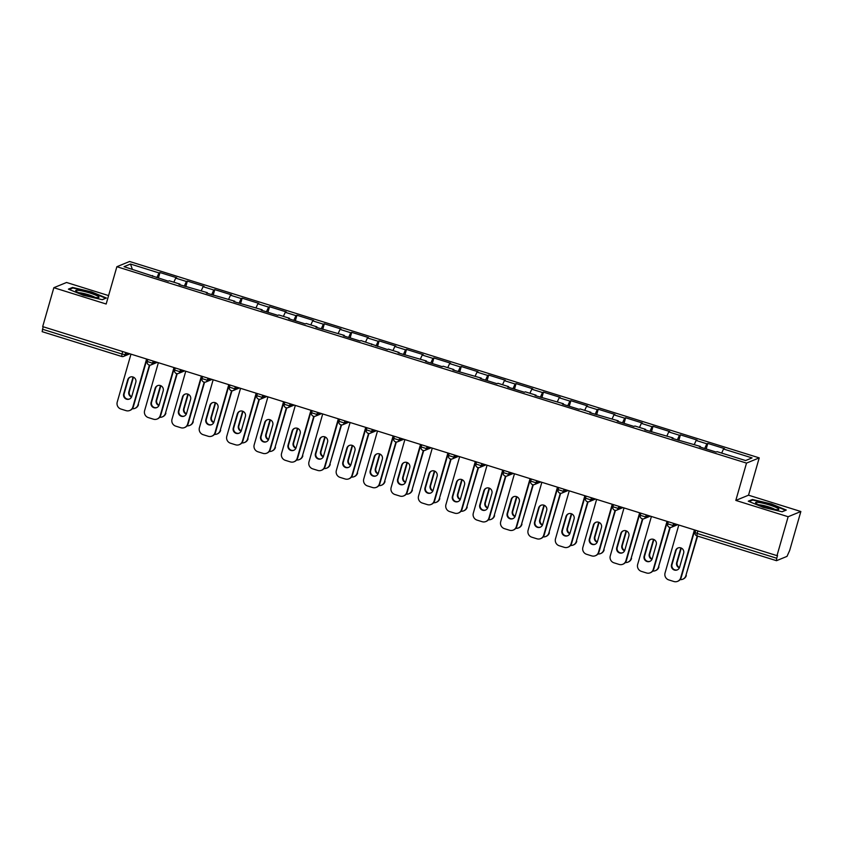 <?xml version="1.0" encoding="UTF-8"?>
<svg xmlns="http://www.w3.org/2000/svg" width="843" height="843" viewBox="0 0 843 843"><rect width="100%" height="100%" fill="white"/><g stroke="black" fill="none" stroke-linecap="round" stroke-linejoin="round"><path stroke-width="1.26" d="M108.589 295.587L66.555 282.479L53.847 287.705L42.687 326.61L776.983 555.642L788.142 516.727L800.85 511.511L748.521 495.189L759.227 457.875L129.58 261.488L116.871 266.715L746.519 463.102L759.227 457.875M800.85 511.511L789.691 550.416L787.004 556.38L776.519 560.69L696.908 535.885L776.392 560.658M132.34 269.275L130.486 264.038L124.037 266.683L168.284 281.183L169.253 280.782L179.959 284.123L179.907 284.808M130.486 264.038L159.011 272.932L159.98 272.542L158.389 278.095M173.837 282.215L175.692 278.137L176.661 277.737L159.98 272.542M175.692 278.137L186.408 281.478L187.367 281.077L185.776 286.641M201.224 290.761L203.089 286.683L204.048 286.283L187.367 281.077M203.089 286.683L213.795 290.024L214.765 289.623L213.174 295.176M228.622 299.307L230.476 295.219L231.446 294.829L214.765 289.623M230.476 295.219L241.193 298.559L242.152 298.169L240.561 303.722M256.009 307.843L257.874 303.765L258.833 303.375L242.152 298.169M257.874 303.765L268.58 307.105L269.549 306.715L267.948 312.268M283.396 316.388L285.261 312.31L286.23 311.91L269.549 306.715M285.261 312.31L295.977 315.651L296.936 315.25L295.345 320.814M310.793 324.934L312.658 320.856L313.617 320.456L296.936 315.25M312.658 320.856L323.364 324.197L324.323 323.796L322.732 329.35M338.18 333.48L340.045 329.392L341.004 329.002L324.323 323.796M340.045 329.392L350.751 332.743L351.721 332.342L350.13 337.895M365.577 342.016L367.432 337.938L368.402 337.548L351.721 332.342M367.432 337.938L378.149 341.278L379.108 340.888L377.516 346.441M392.964 350.562L394.83 346.484L395.788 346.083L379.108 340.888M394.83 346.484L405.536 349.824L406.505 349.423L404.903 354.987M420.362 359.107L422.217 355.029L423.186 354.629L406.505 349.423M422.217 355.029L432.933 358.37L433.892 357.969L432.301 363.523M447.749 367.653L449.614 363.575L450.573 363.175L433.892 357.969M449.614 363.575L460.32 366.916L461.279 366.515L459.688 372.069M475.136 376.189L477.001 372.111L477.96 371.721L461.279 366.515M477.001 372.111L487.707 375.451L488.677 375.061L487.085 380.614M502.533 384.735L504.388 380.657L505.357 380.256L488.677 375.061M504.388 380.657L515.105 383.997L516.064 383.607L514.472 389.16M529.92 393.281L531.785 389.203L532.744 388.802L516.064 383.607M531.785 389.203L542.492 392.543L543.461 392.143L541.859 397.706M557.318 401.826L559.172 397.748L560.142 397.348L543.461 392.143M559.172 397.748L569.889 401.089L570.848 400.688L569.257 406.242M584.705 410.362L586.57 406.284L587.529 405.894L570.848 400.688M586.57 406.284L597.276 409.624L598.235 409.234L596.644 414.788M612.092 418.908L613.957 414.83L614.916 414.44L598.235 409.234M613.957 414.83L624.663 418.17L625.632 417.78L624.041 423.334M639.489 427.454L641.344 423.376L642.313 422.975L625.632 417.78M641.344 423.376L652.06 426.716L653.019 426.316L651.428 431.879M666.876 436L668.741 431.922L669.7 431.521L653.019 426.316M668.741 431.922L679.447 435.262L680.417 434.862L678.826 440.415M694.274 444.546L696.128 440.457L697.098 440.067L680.417 434.862M696.128 440.457L706.845 443.797L707.804 443.407L706.213 448.961M721.661 453.081L723.526 449.003L724.485 448.613L707.804 443.407M723.526 449.003L752.051 457.907L745.612 460.552L717.077 451.658L716.107 452.048L699.427 446.843L700.396 446.453L672.04 438.307L673.009 437.907L644.653 429.761L645.612 429.361L634.905 426.021L633.936 426.421L617.255 421.215L618.225 420.826L589.868 412.67L590.827 412.28L580.121 408.939L579.152 409.329L562.471 404.134L563.44 403.734L535.084 395.588L536.043 395.188L525.337 391.847L524.378 392.248L507.697 387.042L508.656 386.642L497.95 383.302L496.98 383.702L480.299 378.496L481.269 378.107L452.912 369.961L453.871 369.561L443.165 366.22L442.196 366.621L425.515 361.415L426.484 361.015L398.128 352.869L399.087 352.469L388.381 349.128L387.422 349.529L360.994 340.593L360.024 340.983L343.343 335.788L344.313 335.388L315.956 327.242L316.915 326.842L306.209 323.501L305.24 323.902L288.559 318.696L289.528 318.296L278.812 314.955L277.853 315.356L261.172 310.15L262.131 309.76L233.785 301.604L234.744 301.214L206.387 293.069L207.357 292.669L179.001 284.523L179.959 284.123M184.269 286.167L186.408 281.478M211.656 294.713L213.795 290.024M207.357 292.669L207.294 293.353M239.054 303.248L241.193 298.559M234.744 301.214L234.681 301.889M266.441 311.794L268.58 307.105M262.131 309.76L262.078 310.435M293.838 320.34L295.977 315.651M289.528 318.296L289.465 318.981M321.225 328.886L323.364 324.197M316.915 326.842L316.863 327.527M348.612 337.432L350.751 332.743M344.313 335.388L344.25 336.062M376.01 345.967L378.149 341.278M371.7 343.933L371.637 344.608M403.397 354.513L405.536 349.824M399.087 352.469L399.034 353.154M430.794 363.059L432.933 358.37M426.484 361.015L426.421 361.7M458.181 371.605L460.32 366.916M453.871 369.561L453.819 370.235M485.568 380.14L487.707 375.451M481.269 378.107L481.205 378.781M512.966 388.686L515.105 383.997M508.656 386.642L508.603 387.327M540.352 397.232L542.492 392.543M536.043 395.188L535.99 395.873M567.75 405.778L569.889 401.089M563.44 403.734L563.377 404.408M595.137 414.313L597.276 409.624M590.827 412.28L590.774 412.954M622.524 422.859L624.663 418.17M618.225 420.826L618.161 421.5M649.921 431.405L652.06 426.716M645.612 429.361L645.559 430.046M677.308 439.951L679.447 435.262M673.009 437.907L672.946 438.581M704.706 448.487L706.845 443.797M700.396 446.453L700.333 447.127M697.899 530.974L697.182 533.45L776.73 558.256L777.541 555.411L776.983 555.642M776.73 558.256L776.445 560.7M121.634 356.431L42.15 331.668L43.141 326.757M53.847 287.705L106.165 304.017L116.871 266.715M748.521 495.189L735.813 500.415L788.142 516.727M735.813 500.415L746.519 463.102M156.872 277.621L159.011 272.932M152.572 275.587L152.509 276.262M763.147 507.328L782.156 511.764L786.287 510.068L771.408 503.935L752.399 499.499L748.268 501.195L763.147 507.328M106.418 298.011L91.539 291.878L72.53 287.442L68.409 289.138L83.288 295.271L102.298 299.708L106.418 298.011M752.177 500.289L752.399 499.499M72.308 288.232L72.53 287.442M677.435 569.836A4.289 4.194 67.7 0 1 672.008 564.515L676.033 550.479A4.289 4.194 67.7 0 1 678.204 547.876M694.822 530.015L681.165 577.624A5.595 5.469 67.7 0 1 678.025 581.164L677.54 581.354A5.595 5.469 -112.3 0 0 680.68 577.824L681.165 577.624M677.54 581.354A5.595 5.469 -112.3 0 1 673.884 581.512L668.794 579.921A5.595 5.469 -112.3 0 1 665.053 572.955L678.805 525.02M694.432 529.889L680.68 577.824M671.534 564.715L675.559 550.679A4.289 4.194 67.7 0 1 682.387 548.793A4.289 4.194 67.7 0 1 683.631 553.198L679.606 567.234A4.289 4.194 67.7 0 1 672.777 569.12A4.289 4.194 67.7 0 1 671.534 564.715L672.008 564.515M680.954 547.908A4.289 4.194 -112.3 0 0 680.701 548.561L676.676 562.597A4.289 4.194 -112.3 0 0 679.363 567.876M684.695 565.316A4.289 4.194 -112.3 0 0 684.758 565.116L688.784 551.08A4.289 4.194 -112.3 0 0 688.836 550.869M676.097 550.268L671.955 564.726M680.122 579.615A5.595 5.469 -112.3 0 0 685.833 575.706L697.614 536.106M697.224 535.99L685.833 575.706M681.292 548.055A4.289 4.194 -112.3 0 0 681.186 548.361L677.161 562.397A4.289 4.194 -112.3 0 0 679.511 567.539M686.318 575.506A5.595 5.469 67.7 0 1 683.178 579.046L682.693 579.246M764.77 506.98A12.129 1.644 16 0 0 778.395 509.604A12.129 1.644 16 0 0 769.585 504.999A12.129 1.644 16 0 0 755.75 503.113A12.129 1.644 16 0 0 764.77 506.98M774.917 509.435A9.178 1.243 16 0 0 768.542 506.854A9.178 1.243 16 0 0 758.784 504.809M749.111 501.543L752.757 500.047L771.176 504.346L785.592 510.289L782.051 511.743M76.228 291.351A12.129 1.644 16 0 0 87.535 295.703A12.129 1.644 16 0 0 98.536 297.558A12.129 1.644 16 0 0 98.399 296.525A12.129 1.644 16 0 0 84.342 291.457A12.129 1.644 16 0 0 75.881 291.056A12.129 1.644 16 0 0 76.228 291.351M69.252 289.486L72.898 287.99L91.307 292.289L105.733 298.232L102.193 299.686M95.059 297.389A9.178 1.243 16 0 0 87.187 294.365A9.178 1.243 16 0 0 78.915 292.753M650.048 561.29A4.289 4.194 67.7 0 1 644.621 555.969L648.646 541.933A4.289 4.194 67.7 0 1 650.817 539.33M667.424 521.469L653.768 569.088A5.595 5.469 67.7 0 1 650.627 572.618L650.153 572.818A5.595 5.469 -112.3 0 0 653.293 569.278L653.768 569.088M650.153 572.818A5.595 5.469 -112.3 0 1 646.497 572.966L641.407 571.375A5.595 5.469 -112.3 0 1 637.666 564.41L651.407 516.474M667.034 521.343L653.293 569.278M644.136 556.169L648.162 542.133A4.289 4.194 67.7 0 1 655 540.247A4.289 4.194 67.7 0 1 656.244 544.652L652.219 558.688A4.289 4.194 67.7 0 1 645.38 560.574A4.289 4.194 67.7 0 1 644.136 556.169L644.621 555.969M622.65 552.745A4.289 4.194 67.7 0 1 617.234 547.423L621.259 533.387A4.289 4.194 67.7 0 1 623.42 530.784M640.037 512.923L626.381 560.542A5.595 5.469 67.7 0 1 623.24 564.072L622.756 564.273A5.595 5.469 -112.3 0 0 625.896 560.743L626.381 560.542M622.756 564.273A5.595 5.469 -112.3 0 1 619.099 564.42L614.01 562.839A5.595 5.469 -112.3 0 1 610.269 555.864L624.02 507.929M639.647 512.807L625.896 560.743M616.749 547.623L620.775 533.587A4.289 4.194 67.7 0 1 627.603 531.701A4.289 4.194 67.7 0 1 628.846 536.106L624.821 550.142A4.289 4.194 67.7 0 1 617.993 552.028A4.289 4.194 67.7 0 1 616.749 547.623L617.234 547.423M595.263 544.199A4.289 4.194 67.7 0 1 589.837 538.888L593.862 524.852A4.289 4.194 67.7 0 1 596.033 522.249M612.64 504.377L598.994 551.996A5.595 5.469 67.7 0 1 595.853 555.526L595.369 555.727A5.595 5.469 -112.3 0 0 598.509 552.197L598.994 551.996M595.369 555.727A5.595 5.469 -112.3 0 1 591.712 555.885L586.623 554.294A5.595 5.469 -112.3 0 1 582.882 547.318L596.623 499.383M612.25 504.262L598.509 552.197M589.352 539.077L593.377 525.041A4.289 4.194 67.7 0 1 600.216 523.155A4.289 4.194 67.7 0 1 601.459 527.56L597.434 541.596A4.289 4.194 67.7 0 1 590.595 543.482A4.289 4.194 67.7 0 1 589.352 539.077L589.837 538.888M567.876 535.663A4.289 4.194 67.7 0 1 562.45 530.342L566.475 516.306A4.289 4.194 67.7 0 1 568.646 513.703M585.253 495.842L571.596 543.45A5.595 5.469 67.7 0 1 568.456 546.991L567.982 547.181A5.595 5.469 -112.3 0 0 571.122 543.651L571.596 543.45M567.982 547.181A5.595 5.469 -112.3 0 1 564.325 547.339L559.225 545.748A5.595 5.469 -112.3 0 1 555.495 538.772L569.236 490.847M584.863 495.716L571.122 543.651M561.965 530.542L565.99 516.506A4.289 4.194 67.7 0 1 572.829 514.62A4.289 4.194 67.7 0 1 574.062 519.025L570.047 533.061A4.289 4.194 67.7 0 1 563.208 534.947A4.289 4.194 67.7 0 1 561.965 530.542L562.45 530.342M540.479 527.117A4.289 4.194 67.7 0 1 535.052 521.796L539.077 507.76A4.289 4.194 67.7 0 1 541.248 505.157M557.866 487.296L544.209 534.905A5.595 5.469 67.7 0 1 541.069 538.445L540.584 538.645A5.595 5.469 -112.3 0 0 543.724 535.105L544.209 534.905M540.584 538.645A5.595 5.469 -112.3 0 1 536.928 538.793L531.838 537.202A5.595 5.469 -112.3 0 1 528.097 530.236L541.849 482.301M557.476 487.17L543.724 535.105M534.578 521.996L538.603 507.96A4.289 4.194 67.7 0 1 545.432 506.074A4.289 4.194 67.7 0 1 546.675 510.479L542.65 524.515A4.289 4.194 67.7 0 1 535.821 526.401A4.289 4.194 67.7 0 1 534.578 521.996L535.052 521.796M653.557 539.362A4.289 4.194 -112.3 0 0 653.314 540.015L649.289 554.051A4.289 4.194 -112.3 0 0 651.976 559.33M657.298 556.77A4.289 4.194 -112.3 0 0 657.371 556.57L661.386 542.534A4.289 4.194 -112.3 0 0 661.449 542.323M648.71 541.733L644.568 556.18M652.724 571.069A5.595 5.469 -112.3 0 0 658.446 567.16L670.248 527.476M669.837 527.423L658.446 567.16M653.894 539.509A4.289 4.194 -112.3 0 0 653.799 539.815L649.774 553.851A4.289 4.194 -112.3 0 0 652.113 558.993M658.92 566.97A5.595 5.469 67.7 0 1 655.78 570.5L655.306 570.7M626.17 530.827A4.289 4.194 -112.3 0 0 625.928 531.469L621.902 545.505A4.289 4.194 -112.3 0 0 624.579 550.795M629.911 548.235A4.289 4.194 -112.3 0 0 629.974 548.024L633.999 533.988A4.289 4.194 -112.3 0 0 634.052 533.788M621.323 533.187L617.171 547.634M625.337 562.534A5.595 5.469 -112.3 0 0 631.049 558.624L642.861 518.93M642.44 518.877L631.049 558.624M626.507 530.964A4.289 4.194 -112.3 0 0 626.402 531.269L622.376 545.305A4.289 4.194 -112.3 0 0 624.726 550.458M631.533 558.424A5.595 5.469 67.7 0 1 628.393 561.954L627.909 562.155M598.772 522.281A4.289 4.194 -112.3 0 0 598.53 522.923L594.505 536.959A4.289 4.194 -112.3 0 0 597.192 542.249M602.524 539.689A4.289 4.194 -112.3 0 0 602.587 539.488L606.612 525.452A4.289 4.194 -112.3 0 0 606.665 525.242M593.925 524.641L589.784 539.088M597.94 553.988A5.595 5.469 -112.3 0 0 603.662 550.079L615.464 510.384M615.053 510.342L603.662 550.079M599.12 522.418A4.289 4.194 -112.3 0 0 599.015 522.734L594.989 536.77A4.289 4.194 -112.3 0 0 597.329 541.912M604.136 549.878A5.595 5.469 67.7 0 1 600.996 553.408L600.522 553.609M571.385 513.735A4.289 4.194 -112.3 0 0 571.143 514.388L567.118 528.424A4.289 4.194 -112.3 0 0 569.794 533.703M575.126 531.143A4.289 4.194 -112.3 0 0 575.189 530.942L579.215 516.907A4.289 4.194 -112.3 0 0 579.267 516.696M566.538 516.095L562.397 530.542M570.553 545.442A5.595 5.469 -112.3 0 0 576.264 541.533L588.077 501.838M587.666 501.796L576.264 541.533M571.723 513.872A4.289 4.194 -112.3 0 0 571.617 514.188L567.592 528.224A4.289 4.194 -112.3 0 0 569.942 533.366M576.749 541.332A5.595 5.469 67.7 0 1 573.609 544.873L573.124 545.063M543.998 505.189A4.289 4.194 -112.3 0 0 543.746 505.842L539.72 519.878A4.289 4.194 -112.3 0 0 542.407 525.157M547.739 522.597A4.289 4.194 -112.3 0 0 547.802 522.397L551.828 508.361A4.289 4.194 -112.3 0 0 551.88 508.15M539.141 507.56L534.999 522.007M543.166 536.896A5.595 5.469 -112.3 0 0 548.877 532.987L560.679 493.303M560.268 493.25L548.877 532.987M544.336 505.336A4.289 4.194 -112.3 0 0 544.23 505.642L540.205 519.678A4.289 4.194 -112.3 0 0 542.544 524.82M549.362 532.797A5.595 5.469 67.7 0 1 546.222 536.327L545.737 536.527M513.092 518.571A4.289 4.194 67.7 0 1 507.665 513.25L511.69 499.214A4.289 4.194 67.7 0 1 513.861 496.611M530.468 478.75L516.812 526.369A5.595 5.469 67.7 0 1 513.672 529.899L513.197 530.099A5.595 5.469 -112.3 0 0 516.337 526.559L516.812 526.369M513.197 530.099A5.595 5.469 -112.3 0 1 509.541 530.247L504.451 528.666A5.595 5.469 -112.3 0 1 500.71 521.691L514.451 473.755M530.078 478.634L516.337 526.559M507.18 513.45L511.206 499.414A4.289 4.194 67.7 0 1 518.045 497.528A4.289 4.194 67.7 0 1 519.288 501.933L515.263 515.969A4.289 4.194 67.7 0 1 508.424 517.855A4.289 4.194 67.7 0 1 507.18 513.45L507.665 513.25M516.601 496.653A4.289 4.194 -112.3 0 0 516.359 497.296L512.333 511.332A4.289 4.194 -112.3 0 0 515.02 516.622M520.342 514.061A4.289 4.194 -112.3 0 0 520.405 513.851L524.43 499.815A4.289 4.194 -112.3 0 0 524.494 499.614M511.754 499.014L507.612 513.461M515.768 528.35A5.595 5.469 -112.3 0 0 521.48 524.451L533.292 484.757M532.881 484.704L521.48 524.451M516.938 496.79A4.289 4.194 -112.3 0 0 516.843 497.096L512.818 511.132A4.289 4.194 -112.3 0 0 515.157 516.285M521.965 524.251A5.595 5.469 67.7 0 1 518.824 527.781L518.34 527.981M485.694 510.026A4.289 4.194 67.7 0 1 480.278 504.715L484.293 490.668A4.289 4.194 67.7 0 1 486.464 488.076M503.081 470.204L489.425 517.823A5.595 5.469 67.7 0 1 486.285 521.353L485.8 521.554A5.595 5.469 -112.3 0 0 488.94 518.024L489.425 517.823M485.8 521.554A5.595 5.469 -112.3 0 1 482.143 521.712L477.054 520.12A5.595 5.469 -112.3 0 1 473.313 513.145L487.064 465.21M502.691 470.088L488.94 518.024M479.793 504.904L483.819 490.868A4.289 4.194 67.7 0 1 490.647 488.982A4.289 4.194 67.7 0 1 491.89 493.387L487.865 507.423A4.289 4.194 67.7 0 1 481.037 509.309A4.289 4.194 67.7 0 1 479.793 504.904L480.278 504.715M489.214 488.108A4.289 4.194 -112.3 0 0 488.972 488.75L484.946 502.786A4.289 4.194 -112.3 0 0 487.623 508.076M492.955 505.515A4.289 4.194 -112.3 0 0 493.018 505.315L497.043 491.279A4.289 4.194 -112.3 0 0 497.096 491.069M484.367 490.468L480.215 504.915M488.382 519.815A5.595 5.469 -112.3 0 0 494.093 515.905L505.905 476.211M505.484 476.169L494.093 515.905M489.551 488.245A4.289 4.194 -112.3 0 0 489.446 488.561L485.42 502.597A4.289 4.194 -112.3 0 0 487.77 507.739M494.578 515.705A5.595 5.469 67.7 0 1 491.437 519.235L490.953 519.436M458.307 501.49A4.289 4.194 67.7 0 1 452.881 496.169L456.906 482.133A4.289 4.194 67.7 0 1 459.077 479.53M475.684 461.669L462.038 509.277A5.595 5.469 67.7 0 1 458.898 512.818L458.413 513.008A5.595 5.469 -112.3 0 0 461.553 509.478L462.038 509.277M458.413 513.008A5.595 5.469 -112.3 0 1 454.756 513.166L449.667 511.575A5.595 5.469 -112.3 0 1 445.926 504.599L459.667 456.674M475.294 461.542L461.553 509.478M452.396 496.369L456.421 482.333A4.289 4.194 67.7 0 1 463.26 480.436A4.289 4.194 67.7 0 1 464.504 484.851L460.478 498.887A4.289 4.194 67.7 0 1 453.639 500.774A4.289 4.194 67.7 0 1 452.396 496.369L452.881 496.169M461.816 479.562A4.289 4.194 -112.3 0 0 461.574 480.215L457.549 494.251A4.289 4.194 -112.3 0 0 460.236 499.53M465.568 496.97A4.289 4.194 -112.3 0 0 465.631 496.769L469.656 482.733A4.289 4.194 -112.3 0 0 469.709 482.523M456.969 481.922L452.828 496.369M460.984 511.269A5.595 5.469 -112.3 0 0 466.706 507.36L478.508 467.665M478.097 467.623L466.706 507.36M462.154 479.699A4.289 4.194 -112.3 0 0 462.059 480.015L458.034 494.051A4.289 4.194 -112.3 0 0 460.373 499.193M467.18 507.159A5.595 5.469 67.7 0 1 464.04 510.7L463.566 510.89M430.921 492.944A4.289 4.194 67.7 0 1 425.494 487.623L429.519 473.587A4.289 4.194 67.7 0 1 431.69 470.984M448.297 453.123L434.64 500.731A5.595 5.469 67.7 0 1 431.5 504.272L431.015 504.472A5.595 5.469 -112.3 0 0 434.156 500.932L434.64 500.731M431.015 504.472A5.595 5.469 -112.3 0 1 427.369 504.62L422.269 503.029A5.595 5.469 -112.3 0 1 418.528 496.063L432.28 448.128M447.907 452.997L434.156 500.932M425.009 487.823L429.034 473.787A4.289 4.194 67.7 0 1 435.873 471.901A4.289 4.194 67.7 0 1 437.106 476.306L433.081 490.341A4.289 4.194 67.7 0 1 426.252 492.228A4.289 4.194 67.7 0 1 425.009 487.823L425.494 487.623M434.43 471.016A4.289 4.194 -112.3 0 0 434.187 471.669L430.162 485.705A4.289 4.194 -112.3 0 0 432.838 490.984M438.17 488.424A4.289 4.194 -112.3 0 0 438.234 488.223L442.259 474.188A4.289 4.194 -112.3 0 0 442.312 473.977M429.582 473.387L425.441 487.834M433.597 502.723A5.595 5.469 -112.3 0 0 439.308 498.814L451.121 459.119M450.71 459.077L439.308 498.814M434.767 471.163A4.289 4.194 -112.3 0 0 434.661 471.469L430.636 485.505A4.289 4.194 -112.3 0 0 432.986 490.647M439.793 498.624A5.595 5.469 67.7 0 1 436.653 502.154L436.168 502.354M403.523 484.398A4.289 4.194 67.7 0 1 398.096 479.077L402.122 465.041A4.289 4.194 67.7 0 1 404.292 462.438M420.899 444.577L407.253 492.196A5.595 5.469 67.7 0 1 404.113 495.726L403.628 495.926A5.595 5.469 -112.3 0 0 406.769 492.386L407.253 492.196M403.628 495.926A5.595 5.469 -112.3 0 1 399.972 496.074L394.882 494.493A5.595 5.469 -112.3 0 1 391.141 487.517L404.882 439.582M420.509 444.461L406.769 492.386M397.622 479.277L401.647 465.241A4.289 4.194 67.7 0 1 408.476 463.355A4.289 4.194 67.7 0 1 409.719 467.76L405.694 481.796A4.289 4.194 67.7 0 1 398.855 483.682A4.289 4.194 67.7 0 1 397.622 479.277L398.096 479.077M407.032 462.48A4.289 4.194 -112.3 0 0 406.79 463.123L402.764 477.159A4.289 4.194 -112.3 0 0 405.451 482.449M410.783 479.888A4.289 4.194 -112.3 0 0 410.847 479.678L414.872 465.642A4.289 4.194 -112.3 0 0 414.925 465.441M402.185 464.841L398.044 479.288M406.2 494.177A5.595 5.469 -112.3 0 0 411.921 490.278L423.723 450.584M423.312 450.531L411.921 490.278M407.38 462.617A4.289 4.194 -112.3 0 0 407.274 462.923L403.249 476.959A4.289 4.194 -112.3 0 0 405.588 482.112M412.406 490.078A5.595 5.469 67.7 0 1 409.266 493.608L408.781 493.808M376.136 475.852A4.289 4.194 67.7 0 1 370.709 470.531L374.735 456.495A4.289 4.194 67.7 0 1 376.905 453.903M393.512 436.031L379.856 483.65A5.595 5.469 67.7 0 1 376.716 487.18L376.241 487.38A5.595 5.469 -112.3 0 0 379.382 483.85L379.856 483.65M376.241 487.38A5.595 5.469 -112.3 0 1 372.585 487.539L367.495 485.947A5.595 5.469 -112.3 0 1 363.754 478.972L377.495 431.036M393.123 435.915L379.382 483.85M370.225 470.731L374.25 456.695A4.289 4.194 67.7 0 1 381.089 454.809A4.289 4.194 67.7 0 1 382.332 459.214L378.307 473.25A4.289 4.194 67.7 0 1 371.468 475.136A4.289 4.194 67.7 0 1 370.225 470.731L370.709 470.531M379.645 453.934A4.289 4.194 -112.3 0 0 379.403 454.577L375.377 468.613A4.289 4.194 -112.3 0 0 378.054 473.903M383.386 471.342A4.289 4.194 -112.3 0 0 383.449 471.132L387.474 457.096A4.289 4.194 -112.3 0 0 387.527 456.895M374.798 456.295L370.657 470.742M378.813 485.642A5.595 5.469 -112.3 0 0 384.524 481.732L396.336 442.038M395.925 441.995L384.524 481.732M379.982 454.071A4.289 4.194 -112.3 0 0 379.887 454.388L375.862 468.423A4.289 4.194 -112.3 0 0 378.201 473.566M385.009 481.532A5.595 5.469 67.7 0 1 381.868 485.062L381.384 485.262M348.739 467.317A4.289 4.194 67.7 0 1 343.312 461.996L347.337 447.96A4.289 4.194 67.7 0 1 349.508 445.357M366.125 427.496L352.469 475.104A5.595 5.469 67.7 0 1 349.329 478.634L348.844 478.835A5.595 5.469 -112.3 0 0 351.984 475.304L352.469 475.104M348.844 478.835A5.595 5.469 -112.3 0 1 345.187 478.993L340.098 477.401A5.595 5.469 -112.3 0 1 336.357 470.426L350.108 422.501M365.736 427.369L351.984 475.304M342.838 462.196L346.863 448.149A4.289 4.194 67.7 0 1 353.691 446.263A4.289 4.194 67.7 0 1 354.935 450.678L350.909 464.714A4.289 4.194 67.7 0 1 344.081 466.601A4.289 4.194 67.7 0 1 342.838 462.196L343.312 461.996M352.258 445.389A4.289 4.194 -112.3 0 0 352.005 446.042L347.99 460.078A4.289 4.194 -112.3 0 0 350.667 465.357M355.999 462.796A4.289 4.194 -112.3 0 0 356.062 462.596L360.087 448.56A4.289 4.194 -112.3 0 0 360.14 448.35M347.411 447.749L343.259 462.196M351.426 477.096A5.595 5.469 -112.3 0 0 357.137 473.186L368.939 433.492M368.528 433.45L357.137 473.186M352.595 445.526A4.289 4.194 -112.3 0 0 352.49 445.842L348.465 459.878A4.289 4.194 -112.3 0 0 350.814 465.02M357.622 472.986A5.595 5.469 67.7 0 1 354.481 476.527L353.997 476.716M321.352 458.771A4.289 4.194 67.7 0 1 315.925 453.45L319.95 439.414A4.289 4.194 67.7 0 1 322.121 436.811M338.728 418.95L325.082 466.558A5.595 5.469 67.7 0 1 321.942 470.099L321.457 470.289A5.595 5.469 -112.3 0 0 324.597 466.759L325.082 466.558M321.457 470.289A5.595 5.469 -112.3 0 1 317.8 470.447L312.711 468.856A5.595 5.469 -112.3 0 1 308.97 461.89L322.711 413.955M338.338 418.823L324.597 466.759M315.44 453.65L319.465 439.614A4.289 4.194 67.7 0 1 326.304 437.728A4.289 4.194 67.7 0 1 327.548 442.132L323.522 456.168A4.289 4.194 67.7 0 1 316.683 458.055A4.289 4.194 67.7 0 1 315.44 453.65L315.925 453.45M324.861 436.843A4.289 4.194 -112.3 0 0 324.618 437.496L320.593 451.532A4.289 4.194 -112.3 0 0 323.28 456.811M328.601 454.251A4.289 4.194 -112.3 0 0 328.675 454.05L332.7 440.014A4.289 4.194 -112.3 0 0 332.753 439.804M320.013 439.214L315.872 453.66M324.028 468.55A5.595 5.469 -112.3 0 0 329.75 464.641L341.552 424.946M341.141 424.904L329.75 464.641M325.198 436.99A4.289 4.194 -112.3 0 0 325.103 437.296L321.078 451.332A4.289 4.194 -112.3 0 0 323.417 456.474M330.224 464.451A5.595 5.469 67.7 0 1 327.084 467.981L326.61 468.181M293.965 450.225A4.289 4.194 67.7 0 1 288.538 444.904L292.563 430.868A4.289 4.194 67.7 0 1 294.734 428.265M311.341 410.404L297.684 458.023A5.595 5.469 67.7 0 1 294.544 461.553L294.059 461.753A5.595 5.469 -112.3 0 0 297.2 458.213L297.684 458.023M294.059 461.753A5.595 5.469 -112.3 0 1 290.413 461.901L285.313 460.32A5.595 5.469 -112.3 0 1 281.573 453.344L295.324 405.409M310.951 410.288L297.2 458.213M288.053 445.104L292.078 431.068A4.289 4.194 67.7 0 1 298.907 429.182A4.289 4.194 67.7 0 1 300.15 433.587L296.125 447.622A4.289 4.194 67.7 0 1 289.297 449.509A4.289 4.194 67.7 0 1 288.053 445.104L288.538 444.904M297.474 428.307A4.289 4.194 -112.3 0 0 297.231 428.95L293.206 442.986A4.289 4.194 -112.3 0 0 295.882 448.276M301.214 445.715A4.289 4.194 -112.3 0 0 301.278 445.504L305.303 431.468A4.289 4.194 -112.3 0 0 305.356 431.268M292.626 430.668L288.485 445.115M296.641 460.004A5.595 5.469 -112.3 0 0 302.352 456.105L314.165 416.41M313.754 416.358L302.352 456.105M297.811 428.444A4.289 4.194 -112.3 0 0 297.705 428.75L293.68 442.786A4.289 4.194 -112.3 0 0 296.03 447.928M302.837 455.905A5.595 5.469 67.7 0 1 299.697 459.435L299.212 459.635M266.567 441.679A4.289 4.194 67.7 0 1 261.14 436.358L265.166 422.322A4.289 4.194 67.7 0 1 267.336 419.719M283.943 401.858L270.297 449.477A5.595 5.469 67.7 0 1 267.157 453.007L266.673 453.207A5.595 5.469 -112.3 0 0 269.813 449.677L270.297 449.477M266.673 453.207A5.595 5.469 -112.3 0 1 263.016 453.365L257.926 451.774A5.595 5.469 -112.3 0 1 254.186 444.798L267.926 396.863M283.554 401.742L269.813 449.677M260.666 436.558L264.681 422.522A4.289 4.194 67.7 0 1 271.52 420.636A4.289 4.194 67.7 0 1 272.763 425.041L268.738 439.077A4.289 4.194 67.7 0 1 261.899 440.963A4.289 4.194 67.7 0 1 260.666 436.558L261.14 436.358M270.076 419.761A4.289 4.194 -112.3 0 0 269.834 420.404L265.808 434.44A4.289 4.194 -112.3 0 0 268.495 439.73M273.827 437.169A4.289 4.194 -112.3 0 0 273.891 436.959L277.916 422.923A4.289 4.194 -112.3 0 0 277.969 422.722M265.229 422.122L261.088 436.569M269.244 451.469A5.595 5.469 -112.3 0 0 274.966 447.559L286.768 407.864M286.357 407.822L274.966 447.559M270.424 419.898A4.289 4.194 -112.3 0 0 270.318 420.214L266.293 434.25A4.289 4.194 -112.3 0 0 268.632 439.393M275.44 447.359A5.595 5.469 67.7 0 1 272.3 450.889L271.825 451.089M239.18 433.133A4.289 4.194 67.7 0 1 233.753 427.822L237.779 413.787A4.289 4.194 67.7 0 1 239.949 411.184M256.557 393.323L242.9 440.931A5.595 5.469 67.7 0 1 239.76 444.461L239.286 444.661A5.595 5.469 -112.3 0 0 242.426 441.131L242.9 440.931M239.286 444.661A5.595 5.469 -112.3 0 1 235.629 444.819L230.529 443.228A5.595 5.469 -112.3 0 1 226.799 436.252L240.54 388.328M256.167 393.196L242.426 441.131M233.269 428.012L237.294 413.976A4.289 4.194 67.7 0 1 244.133 412.09A4.289 4.194 67.7 0 1 245.376 416.505L241.351 430.541A4.289 4.194 67.7 0 1 234.512 432.427A4.289 4.194 67.7 0 1 233.269 428.012L233.753 427.822M242.689 411.215A4.289 4.194 -112.3 0 0 242.447 411.869L238.421 425.905A4.289 4.194 -112.3 0 0 241.098 431.184M246.43 428.623A4.289 4.194 -112.3 0 0 246.493 428.423L250.519 414.387A4.289 4.194 -112.3 0 0 250.571 414.176M237.842 413.576L233.701 428.023M241.857 442.923A5.595 5.469 -112.3 0 0 247.568 439.013L259.381 399.319M258.97 399.276L247.568 439.013M243.026 411.352A4.289 4.194 -112.3 0 0 242.932 411.669L238.906 425.704A4.289 4.194 -112.3 0 0 241.246 430.847M248.053 438.813A5.595 5.469 67.7 0 1 244.913 442.354L244.428 442.543M211.783 424.598A4.289 4.194 67.7 0 1 206.356 419.277L210.381 405.241A4.289 4.194 67.7 0 1 212.552 402.638M229.17 384.777L215.513 432.385A5.595 5.469 67.7 0 1 212.373 435.926L211.888 436.116A5.595 5.469 -112.3 0 0 215.028 432.585L215.513 432.385M211.888 436.116A5.595 5.469 -112.3 0 1 208.232 436.274L203.142 434.682A5.595 5.469 -112.3 0 1 199.401 427.717L213.153 379.782M228.78 384.65L215.028 432.585M205.882 419.477L209.907 405.441A4.289 4.194 67.7 0 1 216.735 403.555A4.289 4.194 67.7 0 1 217.979 407.959L213.953 421.995A4.289 4.194 67.7 0 1 207.125 423.881A4.289 4.194 67.7 0 1 205.882 419.477L206.356 419.277M215.302 402.669A4.289 4.194 -112.3 0 0 215.049 403.323L211.024 417.359A4.289 4.194 -112.3 0 0 213.711 422.638M219.043 420.077A4.289 4.194 -112.3 0 0 219.106 419.877L223.132 405.841A4.289 4.194 -112.3 0 0 223.184 405.631M210.444 405.04L206.303 419.487M214.47 434.377A5.595 5.469 -112.3 0 0 220.181 430.467L231.983 390.773M231.572 390.731L220.181 430.467M215.639 402.817A4.289 4.194 -112.3 0 0 215.534 403.123L211.509 417.159A4.289 4.194 -112.3 0 0 213.859 422.301M220.666 430.278A5.595 5.469 67.7 0 1 217.526 433.808L217.041 434.008M184.396 416.052A4.289 4.194 67.7 0 1 178.969 410.731L182.994 396.695A4.289 4.194 67.7 0 1 185.165 394.092M201.772 376.231L188.126 423.85A5.595 5.469 67.7 0 1 184.975 427.38L184.501 427.58A5.595 5.469 -112.3 0 0 187.641 424.04L188.126 423.85M184.501 427.58A5.595 5.469 -112.3 0 1 180.845 427.728L175.755 426.147A5.595 5.469 -112.3 0 1 172.014 419.171L185.755 371.236M201.382 376.115L187.641 424.04M178.484 410.931L182.509 396.895A4.289 4.194 67.7 0 1 189.348 395.009A4.289 4.194 67.7 0 1 190.592 399.413L186.566 413.449A4.289 4.194 67.7 0 1 179.728 415.336A4.289 4.194 67.7 0 1 178.484 410.931L178.969 410.731M187.905 394.134A4.289 4.194 -112.3 0 0 187.662 394.777L183.637 408.813A4.289 4.194 -112.3 0 0 186.324 414.103M191.646 411.542A4.289 4.194 -112.3 0 0 191.719 411.331L195.734 397.295A4.289 4.194 -112.3 0 0 195.797 397.085M183.057 396.495L178.916 410.941M187.072 425.831A5.595 5.469 -112.3 0 0 192.794 421.932L204.596 382.237M204.185 382.185L192.794 421.932M188.242 394.271A4.289 4.194 -112.3 0 0 188.147 394.577L184.122 408.613A4.289 4.194 -112.3 0 0 186.461 413.755M193.268 421.732A5.595 5.469 67.7 0 1 190.128 425.262L189.654 425.462M156.998 407.506A4.289 4.194 67.7 0 1 151.582 402.185L155.607 388.149A4.289 4.194 67.7 0 1 157.767 385.546M174.385 367.685L160.728 415.304A5.595 5.469 67.7 0 1 157.588 418.834L157.104 419.034A5.595 5.469 -112.3 0 0 160.244 415.504L160.728 415.304M157.104 419.034A5.595 5.469 -112.3 0 1 153.447 419.192L148.357 417.601A5.595 5.469 -112.3 0 1 144.617 410.625L158.368 362.69M173.995 367.569L160.244 415.504M151.097 402.385L155.123 388.349A4.289 4.194 67.7 0 1 161.951 386.463A4.289 4.194 67.7 0 1 163.194 390.867L159.169 404.903A4.289 4.194 67.7 0 1 152.341 406.79A4.289 4.194 67.7 0 1 151.097 402.385L151.582 402.185M160.518 385.588A4.289 4.194 -112.3 0 0 160.275 386.231L156.25 400.267A4.289 4.194 -112.3 0 0 158.927 405.557M164.259 402.996A4.289 4.194 -112.3 0 0 164.322 402.785L168.347 388.749A4.289 4.194 -112.3 0 0 168.4 388.549M155.67 387.949L151.519 402.396M159.685 417.296A5.595 5.469 -112.3 0 0 165.397 413.386L177.209 373.691M176.798 373.649L165.397 413.386M160.855 385.725A4.289 4.194 -112.3 0 0 160.75 386.041L156.724 400.077A4.289 4.194 -112.3 0 0 159.074 405.22M165.881 413.186A5.595 5.469 67.7 0 1 162.741 416.716L162.256 416.916M129.611 398.96A4.289 4.194 67.7 0 1 124.184 393.649L128.21 379.613A4.289 4.194 67.7 0 1 130.38 377.011M146.988 359.15L133.342 406.758A5.595 5.469 67.7 0 1 130.201 410.288L129.717 410.488A5.595 5.469 -112.3 0 0 132.857 406.958L133.342 406.758M129.717 410.488A5.595 5.469 -112.3 0 1 126.06 410.646L120.97 409.055A5.595 5.469 -112.3 0 1 117.23 402.079L130.971 354.144M146.598 359.023L132.857 406.958M123.7 393.839L127.725 379.803A4.289 4.194 67.7 0 1 134.564 377.917A4.289 4.194 67.7 0 1 135.807 382.322L131.782 396.368A4.289 4.194 67.7 0 1 124.943 398.254A4.289 4.194 67.7 0 1 123.7 393.839L124.184 393.649M133.12 377.042A4.289 4.194 -112.3 0 0 132.878 377.696L128.853 391.732A4.289 4.194 -112.3 0 0 131.54 397.011M136.872 394.45A4.289 4.194 -112.3 0 0 136.935 394.25L140.96 380.214A4.289 4.194 -112.3 0 0 141.013 380.003M128.273 379.403L124.132 393.85M132.288 408.75A5.595 5.469 -112.3 0 0 138.01 404.84L149.812 365.145M149.401 365.103L138.01 404.84M133.468 377.179A4.289 4.194 -112.3 0 0 133.363 377.495L129.337 391.531A4.289 4.194 -112.3 0 0 131.677 396.674M138.484 404.64A5.595 5.469 67.7 0 1 135.344 408.181L134.869 408.37M695.675 530.279L695.053 532.449L697.182 533.45L696.908 535.885A2.803 2.803 0 0 1 695.053 532.449L695.106 532.397M42.424 329.223L121.972 354.039L122.678 351.563M129.885 353.807L123.584 356.399A2.803 2.729 -112.3 0 1 121.761 356.473L121.972 354.039L125.154 354.629L128.326 353.322M673.589 523.387L672.988 525.495L676.16 524.188M669.584 527.339A2.803 2.729 -112.3 0 0 672.988 525.495L667.719 523.851M646.191 514.852L645.59 516.949L648.762 515.653M618.804 506.306L618.204 508.413L621.375 507.107M591.417 497.76L590.806 499.867L593.978 498.561M564.02 489.214L563.419 491.321L566.591 490.015M536.633 480.679L536.022 482.776L539.204 481.479M509.235 472.133L508.635 474.24L511.806 472.934M481.848 463.587L481.248 465.694L484.419 464.388M454.461 455.041L453.85 457.148L457.022 455.842M427.064 446.505L426.463 448.602L429.635 447.306M399.677 437.96L399.066 440.067L402.248 438.76M372.279 429.414L371.679 431.521L374.85 430.215M344.892 420.868L344.292 422.975L347.464 421.669M317.495 412.322L316.894 414.429L320.066 413.133M290.108 403.786L289.507 405.883L292.679 404.587M262.721 395.241L262.11 397.348L265.282 396.041M235.323 386.695L234.723 388.802L237.895 387.495M207.936 378.149L207.336 380.256L210.508 378.95M180.539 369.613L179.938 371.71L183.11 370.414M153.152 361.067L152.551 363.175L155.723 361.868M125.765 352.522L125.154 354.629A2.803 2.729 -112.3 0 1 123.584 356.399A2.803 2.803 0 0 1 121.687 356.473L42.15 331.668M642.197 518.793A2.803 2.729 -112.3 0 0 645.59 516.949L640.322 515.305M614.8 510.257A2.803 2.729 -112.3 0 0 618.204 508.413L612.935 506.769M587.413 501.711A2.803 2.729 -112.3 0 0 590.806 499.867L585.537 498.224M560.015 493.166A2.803 2.729 -112.3 0 0 563.419 491.321L558.15 489.678M532.628 484.62A2.803 2.729 -112.3 0 0 536.022 482.776L530.763 481.132M505.242 476.084A2.803 2.729 -112.3 0 0 508.635 474.24L503.366 472.596M477.844 467.538A2.803 2.729 -112.3 0 0 481.248 465.694L475.979 464.05M450.457 458.992A2.803 2.729 -112.3 0 0 453.85 457.148L448.581 455.505M423.06 450.447A2.803 2.729 -112.3 0 0 426.463 448.602L421.194 446.959M395.673 441.901A2.803 2.729 -112.3 0 0 399.066 440.067L393.807 438.423M368.286 433.365A2.803 2.729 -112.3 0 0 371.679 431.521L366.41 429.877M340.888 424.819A2.803 2.729 -112.3 0 0 344.292 422.975L339.023 421.331M313.501 416.273A2.803 2.729 -112.3 0 0 316.894 414.429L311.625 412.785M286.104 407.727A2.803 2.729 -112.3 0 0 289.507 405.883L284.239 404.25M258.717 399.192A2.803 2.729 -112.3 0 0 262.11 397.348L256.841 395.704M231.319 390.646A2.803 2.729 -112.3 0 0 234.723 388.802L229.454 387.158M203.932 382.1A2.803 2.729 -112.3 0 0 207.336 380.256L202.067 378.612M176.545 373.554A2.803 2.729 -112.3 0 0 179.938 371.71L174.67 370.077M149.148 365.019A2.803 2.729 -112.3 0 0 152.551 363.175L147.283 361.531M677.709 524.673L671.418 527.265A2.803 2.803 0 0 1 667.656 523.903L668.278 521.733M650.311 516.137L644.02 518.719A2.803 2.803 0 0 1 640.269 515.358L640.891 513.197M622.924 507.591L616.633 510.173A2.803 2.803 0 0 1 612.882 506.812L613.493 504.651M595.537 499.045L589.236 501.638A2.803 2.803 0 0 1 585.485 498.276L586.106 496.106M568.14 490.5L561.849 493.092A2.803 2.803 0 0 1 558.098 489.73L558.719 487.56M540.753 481.964L534.451 484.546A2.803 2.803 0 0 1 530.7 481.184L531.322 479.014M513.355 473.418L507.064 476A2.803 2.803 0 0 1 503.313 472.638L503.935 470.478M485.968 464.872L479.678 467.454A2.803 2.803 0 0 1 475.916 464.103L476.537 461.932M458.581 456.326L452.28 458.919A2.803 2.803 0 0 1 448.529 455.557L449.15 453.386M431.184 447.781L424.893 450.373A2.803 2.803 0 0 1 421.142 447.011L421.763 444.841M403.797 439.245L397.496 441.827A2.803 2.803 0 0 1 393.744 438.465L394.366 436.305M376.399 430.699L370.109 433.281A2.803 2.803 0 0 1 366.357 429.93L366.979 427.759M349.013 422.153L342.722 424.746A2.803 2.803 0 0 1 338.96 421.384L339.581 419.213M321.626 413.607L315.324 416.2A2.803 2.803 0 0 1 311.573 412.838L312.195 410.667M294.228 405.072L287.937 407.654A2.803 2.803 0 0 1 284.186 404.292L284.808 402.132M266.841 396.526L260.54 399.108A2.803 2.803 0 0 1 256.788 395.757L257.41 393.586M239.444 387.98L233.153 390.572A2.803 2.803 0 0 1 229.401 387.211L230.023 385.04M212.057 379.434L205.766 382.027A2.803 2.803 0 0 1 202.004 378.665L202.626 376.494M184.659 370.899L178.368 373.481A2.803 2.803 0 0 1 174.617 370.119L175.239 367.959M157.272 362.353L150.981 364.935A2.803 2.803 0 0 1 147.23 361.584L147.841 359.413"/></g></svg>
